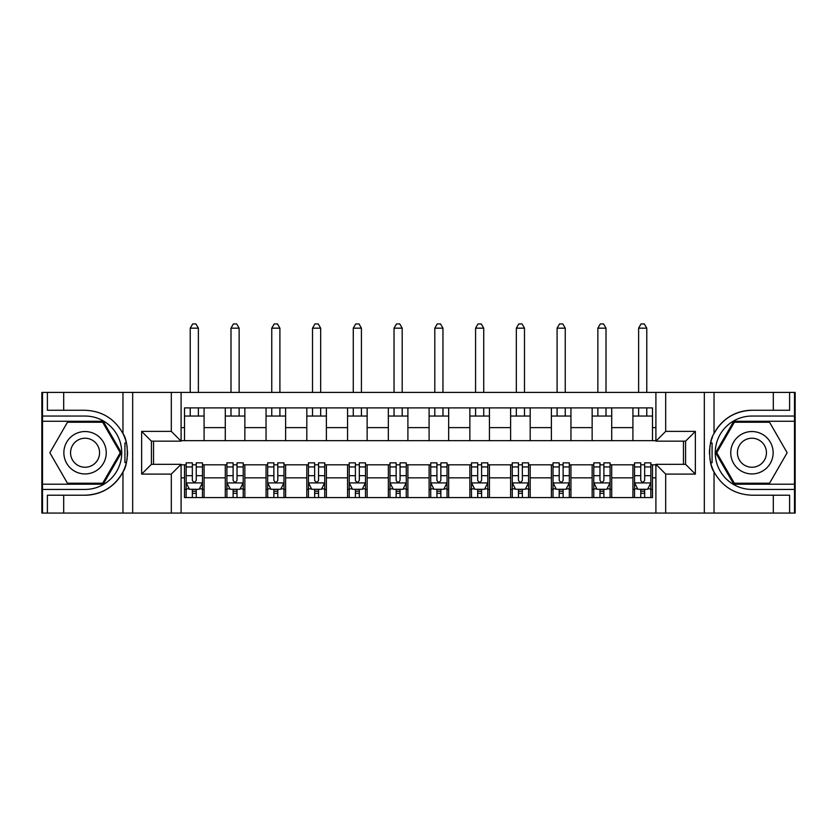 <?xml version="1.0" encoding="UTF-8"?>
<svg xmlns="http://www.w3.org/2000/svg" width="837" height="837" viewBox="0 0 837 837"><rect width="100%" height="100%" fill="white"/><g stroke="black" fill="none" stroke-linecap="round" stroke-linejoin="round"><path stroke-width="1.26" d="M794.501 484.215L794.501 513.071L795.15 513.071L795.15 392.407L794.501 392.407L794.501 421.273L733.777 421.273L715.604 452.744L733.777 484.215L794.501 484.215L794.501 421.273M181.095 513.071L655.905 513.071L655.905 464.315L685.576 464.315L685.576 441.162L655.905 441.162L655.905 392.407L181.095 392.407L181.095 441.162L151.424 441.162L151.424 464.315L181.095 464.315L181.095 513.071L63.696 513.071L63.696 495.211L85.06 495.211A42.478 42.478 0 0 0 126.324 462.788L124.922 462.537L126.387 462.537A42.478 42.478 0 0 0 127.172 458.268M42.499 421.273L42.499 392.407L41.85 392.407L41.85 513.071L42.499 513.071L42.499 484.215L103.223 484.215L121.396 452.744L103.223 421.273L42.499 421.273L42.499 484.215M181.095 464.807L184.517 464.807L184.517 497.576L652.483 497.576L652.483 464.807L655.905 464.807M184.517 477.854L181.095 477.854M181.095 427.634L184.517 427.634L184.517 440.67L181.095 440.67M655.905 440.67L652.483 440.67L652.483 407.901L184.517 407.901L184.517 427.634M652.483 427.634L655.905 427.634M655.905 477.854L652.483 477.854M153.537 441.162L153.537 464.315M632.918 407.901L632.918 440.67L652.483 440.67M632.918 440.67L184.517 440.67M683.463 464.315L683.463 441.162M184.517 464.807L186.149 464.807M192.343 464.807L196.256 464.807M202.46 464.807L204.082 464.807L204.082 497.576M226.911 464.807L204.082 464.807M233.115 464.807L237.028 464.807M243.222 464.807L244.854 464.807L244.854 497.576M267.673 464.807L244.854 464.807M273.877 464.807L277.79 464.807M283.984 464.807L285.616 464.807L285.616 497.576M308.445 464.807L285.616 464.807M314.639 464.807L318.552 464.807M324.746 464.807L326.378 464.807L326.378 497.576M349.207 464.807L326.378 464.807M355.401 464.807L359.314 464.807M365.507 464.807L367.14 464.807L367.14 497.576M389.969 464.807L367.14 464.807M396.163 464.807L400.076 464.807M406.269 464.807L407.901 464.807L407.901 497.576M430.731 464.807L407.901 464.807M436.924 464.807L440.837 464.807M447.031 464.807L448.663 464.807L448.663 497.576M471.493 464.807L448.663 464.807M477.686 464.807L481.599 464.807M487.793 464.807L489.425 464.807L489.425 497.576M512.254 464.807L489.425 464.807M518.448 464.807L522.361 464.807M528.555 464.807L530.187 464.807L530.187 497.576M553.016 464.807L530.187 464.807M559.21 464.807L563.123 464.807M569.327 464.807L570.949 464.807L570.949 497.576M593.778 464.807L570.949 464.807M599.972 464.807L603.885 464.807M610.089 464.807L611.721 464.807L611.721 497.576M634.54 464.807L611.721 464.807M640.744 464.807L644.657 464.807M650.851 464.807L652.483 464.807M204.082 407.901L204.082 440.67M184.517 416.052L204.082 416.052M184.517 489.425L186.149 489.425M192.343 489.425L196.256 489.425M202.46 489.425L204.082 489.425M225.279 464.807L225.279 497.576M225.279 407.901L225.279 440.67M244.854 407.901L244.854 440.67M225.279 416.052L244.854 416.052M225.279 489.425L226.911 489.425M233.115 489.425L237.028 489.425M243.222 489.425L244.854 489.425M266.051 464.807L266.051 497.576M266.051 489.425L267.673 489.425M273.877 489.425L277.79 489.425M283.984 489.425L285.616 489.425M266.051 407.901L266.051 440.67M285.616 407.901L285.616 440.67M266.051 416.052L285.616 416.052M306.813 464.807L306.813 497.576M306.813 489.425L308.445 489.425M314.639 489.425L318.552 489.425M324.746 489.425L326.378 489.425M306.813 407.901L306.813 440.67M326.378 407.901L326.378 440.67M306.813 416.052L326.378 416.052M347.575 464.807L347.575 497.576M347.575 489.425L349.207 489.425M355.401 489.425L359.314 489.425M365.507 489.425L367.14 489.425M347.575 407.901L347.575 440.67M367.14 407.901L367.14 440.67M347.575 416.052L367.14 416.052M388.337 464.807L388.337 497.576M388.337 489.425L389.969 489.425M396.163 489.425L400.076 489.425M406.269 489.425L407.901 489.425M388.337 407.901L388.337 440.67M407.901 407.901L407.901 440.67M388.337 416.052L407.901 416.052M429.099 464.807L429.099 497.576M429.099 489.425L430.731 489.425M436.924 489.425L440.837 489.425M447.031 489.425L448.663 489.425M429.099 407.901L429.099 440.67M448.663 407.901L448.663 440.67M429.099 416.052L448.663 416.052M469.86 464.807L469.86 497.576M469.86 489.425L471.493 489.425M477.686 489.425L481.599 489.425M487.793 489.425L489.425 489.425M469.86 407.901L469.86 440.67M489.425 407.901L489.425 440.67M469.86 416.052L489.425 416.052M510.622 464.807L510.622 497.576M510.622 489.425L512.254 489.425M518.448 489.425L522.361 489.425M528.555 489.425L530.187 489.425M510.622 407.901L510.622 440.67M530.187 407.901L530.187 440.67M510.622 416.052L530.187 416.052M551.384 464.807L551.384 497.576M551.384 489.425L553.016 489.425M559.21 489.425L563.123 489.425M569.327 489.425L570.949 489.425M551.384 407.901L551.384 440.67M570.949 407.901L570.949 440.67M551.384 416.052L570.949 416.052M592.146 464.807L592.146 497.576M592.146 489.425L593.778 489.425M599.972 489.425L603.885 489.425M610.089 489.425L611.721 489.425M592.146 407.901L592.146 440.67M611.721 407.901L611.721 440.67M592.146 416.052L611.721 416.052M632.918 464.807L632.918 497.576M632.918 489.425L634.54 489.425M640.744 489.425L644.657 489.425M650.851 489.425L652.483 489.425M632.918 416.052L652.483 416.052M192.343 493.338L196.256 493.338M186.149 466.941L192.343 466.941L192.343 462.851L186.149 462.851L186.149 482.74L189.413 489.268L199.196 489.268L202.46 482.74L202.46 462.851L196.256 462.851L196.256 466.941L202.46 466.941M202.46 482.74L202.46 497.576M186.149 482.74L186.149 497.576M196.256 489.268L196.256 497.576M192.343 497.576L192.343 489.268M192.343 466.941L192.343 480.292C193.65 482.813 194.958 482.813 196.256 480.292L196.256 466.941M198.379 416.052L198.379 407.901M198.379 392.407L198.379 328.167L190.229 328.167L190.229 392.407M190.229 416.052L190.229 407.901M190.229 328.167L192.677 323.929L195.931 323.929L198.379 328.167M127.172 447.23A42.478 42.478 0 0 0 126.397 442.972L124.922 442.972L124.922 462.537M124.922 442.972L126.335 442.721A42.478 42.478 0 0 0 122.966 433.587C114.679 418.741 102.041 410.967 85.06 410.266L63.696 410.266L63.696 392.407L42.499 392.407M85.06 495.211C102.041 494.51 114.679 486.736 122.966 471.901C128.731 464.294 128.731 441.193 122.966 433.587L122.966 392.407L63.696 392.407M171.313 513.071L171.313 474.098L141.641 474.098L141.641 431.379L171.313 431.379L171.313 392.407L132.675 392.407L132.675 513.071M42.499 489.425L85.06 489.425A36.682 36.682 0 0 0 121.742 452.744A36.682 36.682 0 0 0 85.06 416.052L42.499 416.052M63.696 513.071L42.499 513.071M122.966 392.407L132.675 392.407M171.313 392.407L181.095 392.407M63.696 495.211L47.395 495.211L47.395 513.071M63.696 410.266L47.395 410.266L47.395 392.407M171.313 474.098L181.095 464.315M141.641 474.098L151.424 464.315M141.641 431.379L151.424 441.162M171.313 431.379L181.095 441.162M127.381 456.395L127.538 452.88M127.538 452.608L127.506 451.248M127.088 446.613L126.868 445.232M655.905 392.407L773.304 392.407L773.304 410.266L751.94 410.266A42.478 42.478 0 0 0 714.034 433.587C708.269 441.183 708.269 464.284 714.034 471.901A42.478 42.478 0 0 1 710.665 462.767L712.078 462.767L712.078 442.951L710.613 442.951A42.478 42.478 0 0 0 709.828 447.22M709.828 458.257A42.478 42.478 0 0 0 710.603 462.516L712.078 462.516M712.538 436.883A42.478 42.478 0 0 0 710.676 442.7L712.078 442.951M773.304 513.071L714.034 513.071L714.034 471.901C722.321 486.736 734.959 494.51 751.94 495.211L773.304 495.211L773.304 513.071L794.501 513.071M751.94 410.266C734.959 410.967 722.321 418.741 714.034 433.587L714.034 392.407M665.687 392.407L665.687 431.379L695.359 431.379L695.359 474.098L665.687 474.098L665.687 513.071L704.325 513.071L704.325 392.407M794.501 416.052L751.94 416.052A36.682 36.682 0 0 0 715.258 452.744A36.682 36.682 0 0 0 751.94 489.425L794.501 489.425M773.304 392.407L794.501 392.407M714.034 513.071L704.325 513.071M665.687 513.071L655.905 513.071M773.304 410.266L789.605 410.266L789.605 392.407M773.304 495.211L789.605 495.211L789.605 513.071M665.687 431.379L655.905 441.162M695.359 431.379L685.576 441.162M695.359 474.098L685.576 464.315M665.687 474.098L655.905 464.315M709.619 449.092L709.462 452.597M709.462 452.869L709.494 454.229M709.912 458.875L710.132 460.256M233.115 493.338L237.028 493.338M226.911 466.941L233.115 466.941L233.115 462.851L226.911 462.851L226.911 482.74L230.175 489.268L239.957 489.268L243.222 482.74L243.222 462.851L237.028 462.851L237.028 466.941L243.222 466.941M243.222 482.74L243.222 497.576M226.911 482.74L226.911 497.576M237.028 489.268L237.028 497.576M233.115 497.576L233.115 489.268M233.115 466.941L233.115 480.292C234.412 482.813 235.72 482.813 237.028 480.292L237.028 466.941M239.141 416.052L239.141 407.901M239.141 392.407L239.141 328.167L230.991 328.167L230.991 392.407M230.991 416.052L230.991 407.901M230.991 328.167L233.439 323.929L236.693 323.929L239.141 328.167M273.877 493.338L277.79 493.338M267.673 466.941L273.877 466.941L273.877 462.851L267.673 462.851L267.673 482.74L270.937 489.268L280.719 489.268L283.984 482.74L283.984 462.851L277.79 462.851L277.79 466.941L283.984 466.941M283.984 482.74L283.984 497.576M267.673 482.74L267.673 497.576M277.79 489.268L277.79 497.576M273.877 497.576L273.877 489.268M273.877 466.941L273.877 480.292C275.174 482.813 276.482 482.813 277.79 480.292L277.79 466.941M279.903 416.052L279.903 407.901M279.903 392.407L279.903 328.167L271.753 328.167L271.753 392.407M271.753 416.052L271.753 407.901M271.753 328.167L274.201 323.929L277.455 323.929L279.903 328.167M314.639 493.338L318.552 493.338M308.445 466.941L314.639 466.941L314.639 462.851L308.445 462.851L308.445 482.74L311.699 489.268L321.481 489.268L324.746 482.74L324.746 462.851L318.552 462.851L318.552 466.941L324.746 466.941M324.746 482.74L324.746 497.576M308.445 482.74L308.445 497.576M318.552 489.268L318.552 497.576M314.639 497.576L314.639 489.268M314.639 466.941L314.639 480.292C315.936 482.813 317.244 482.813 318.552 480.292L318.552 466.941M320.665 416.052L320.665 407.901M320.665 392.407L320.665 328.167L312.515 328.167L312.515 392.407M312.515 416.052L312.515 407.901M312.515 328.167L314.963 323.929L318.227 323.929L320.665 328.167M355.401 493.338L359.314 493.338M349.207 466.941L355.401 466.941L355.401 462.851L349.207 462.851L349.207 482.74L352.461 489.268L362.243 489.268L365.507 482.74L365.507 462.851L359.314 462.851L359.314 466.941L365.507 466.941M365.507 482.74L365.507 497.576M349.207 482.74L349.207 497.576M359.314 489.268L359.314 497.576M355.401 497.576L355.401 489.268M355.401 466.941L355.401 480.292C356.698 482.813 358.006 482.813 359.314 480.292L359.314 466.941M361.427 416.052L361.427 407.901M361.427 392.407L361.427 328.167L353.277 328.167L353.277 392.407M353.277 416.052L353.277 407.901M353.277 328.167L355.725 323.929L358.989 323.929L361.427 328.167M74.462 434.382A21.197 21.197 0 0 0 66.698 463.342A21.197 21.197 0 0 0 95.659 471.095A21.197 21.197 0 0 0 103.411 442.145A21.197 21.197 0 0 0 74.462 434.382M77.799 440.178A14.511 14.511 0 0 0 72.495 459.994A14.511 14.511 0 0 0 92.311 465.309A14.511 14.511 0 0 0 97.626 445.483A14.511 14.511 0 0 0 77.799 440.178M120.266 452.744L102.658 483.231L67.452 483.231L49.854 452.744L67.452 422.246L102.658 422.246L120.266 452.744M741.341 471.095A21.197 21.197 0 0 0 770.302 463.342A21.197 21.197 0 0 0 762.538 434.382A21.197 21.197 0 0 0 733.589 442.145A21.197 21.197 0 0 0 741.341 471.095M744.689 465.309A14.511 14.511 0 0 0 764.505 459.994A14.511 14.511 0 0 0 759.201 440.178A14.511 14.511 0 0 0 739.374 445.483A14.511 14.511 0 0 0 744.689 465.309M734.342 422.246L769.548 422.246L787.146 452.744L769.548 483.231L734.342 483.231L716.734 452.744L734.342 422.246M396.163 493.338L400.076 493.338M389.969 466.941L396.163 466.941L396.163 462.851L389.969 462.851L389.969 482.74L393.223 489.268L403.005 489.268L406.269 482.74L406.269 462.851L400.076 462.851L400.076 466.941L406.269 466.941M406.269 482.74L406.269 497.576M389.969 482.74L389.969 497.576M400.076 489.268L400.076 497.576M396.163 497.576L396.163 489.268M396.163 466.941L396.163 480.292C397.46 482.813 398.768 482.813 400.076 480.292L400.076 466.941M402.199 416.052L402.199 407.901M402.199 392.407L402.199 328.167L394.039 328.167L394.039 392.407M394.039 416.052L394.039 407.901M394.039 328.167L396.487 323.929L399.751 323.929L402.199 328.167M436.924 493.338L440.837 493.338M430.731 466.941L436.924 466.941L436.924 462.851L430.731 462.851L430.731 482.74L433.995 489.268L443.777 489.268L447.031 482.74L447.031 462.851L440.837 462.851L440.837 466.941L447.031 466.941M447.031 482.74L447.031 497.576M430.731 482.74L430.731 497.576M440.837 489.268L440.837 497.576M436.924 497.576L436.924 489.268M436.924 466.941L436.924 480.292C438.232 482.813 439.53 482.813 440.837 480.292L440.837 466.941M442.961 416.052L442.961 407.901M442.961 392.407L442.961 328.167L434.801 328.167L434.801 392.407M434.801 416.052L434.801 407.901M434.801 328.167L437.249 323.929L440.513 323.929L442.961 328.167M477.686 493.338L481.599 493.338M471.493 466.941L477.686 466.941L477.686 462.851L471.493 462.851L471.493 482.74L474.757 489.268L484.539 489.268L487.793 482.74L487.793 462.851L481.599 462.851L481.599 466.941L487.793 466.941M487.793 482.74L487.793 497.576M471.493 482.74L471.493 497.576M481.599 489.268L481.599 497.576M477.686 497.576L477.686 489.268M477.686 466.941L477.686 480.292C478.994 482.813 480.292 482.813 481.599 480.292L481.599 466.941M483.723 416.052L483.723 407.901M483.723 392.407L483.723 328.167L475.573 328.167L475.573 392.407M475.573 416.052L475.573 407.901M475.573 328.167L478.011 323.929L481.275 323.929L483.723 328.167M518.448 493.338L522.361 493.338M512.254 466.941L518.448 466.941L518.448 462.851L512.254 462.851L512.254 482.74L515.519 489.268L525.301 489.268L528.555 482.74L528.555 462.851L522.361 462.851L522.361 466.941L528.555 466.941M528.555 482.74L528.555 497.576M512.254 482.74L512.254 497.576M522.361 489.268L522.361 497.576M518.448 497.576L518.448 489.268M518.448 466.941L518.448 480.292C519.756 482.813 521.053 482.813 522.361 480.292L522.361 466.941M524.485 416.052L524.485 407.901M524.485 392.407L524.485 328.167L516.335 328.167L516.335 392.407M516.335 416.052L516.335 407.901M516.335 328.167L518.773 323.929L522.037 323.929L524.485 328.167M559.21 493.338L563.123 493.338M553.016 466.941L559.21 466.941L559.21 462.851L553.016 462.851L553.016 482.74L556.281 489.268L566.063 489.268L569.327 482.74L569.327 462.851L563.123 462.851L563.123 466.941L569.327 466.941M569.327 482.74L569.327 497.576M553.016 482.74L553.016 497.576M563.123 489.268L563.123 497.576M559.21 497.576L559.21 489.268M559.21 466.941L559.21 480.292C560.518 482.813 561.826 482.813 563.123 480.292L563.123 466.941M565.247 416.052L565.247 407.901M565.247 392.407L565.247 328.167L557.097 328.167L557.097 392.407M557.097 416.052L557.097 407.901M557.097 328.167L559.545 323.929L562.799 323.929L565.247 328.167M599.972 493.338L603.885 493.338M593.778 466.941L599.972 466.941L599.972 462.851L593.778 462.851L593.778 482.74L597.043 489.268L606.825 489.268L610.089 482.74L610.089 462.851L603.885 462.851L603.885 466.941L610.089 466.941M610.089 482.74L610.089 497.576M593.778 482.74L593.778 497.576M603.885 489.268L603.885 497.576M599.972 497.576L599.972 489.268M599.972 466.941L599.972 480.292C601.28 482.813 602.588 482.813 603.885 480.292L603.885 466.941M606.009 416.052L606.009 407.901M606.009 392.407L606.009 328.167L597.859 328.167L597.859 392.407M597.859 416.052L597.859 407.901M597.859 328.167L600.307 323.929L603.561 323.929L606.009 328.167M640.744 493.338L644.657 493.338M634.54 466.941L640.744 466.941L640.744 462.851L634.54 462.851L634.54 482.74L637.804 489.268L647.587 489.268L650.851 482.74L650.851 462.851L644.657 462.851L644.657 466.941L650.851 466.941M650.851 482.74L650.851 497.576M634.54 482.74L634.54 497.576M644.657 489.268L644.657 497.576M640.744 497.576L640.744 489.268M640.744 466.941L640.744 480.292C642.042 482.813 643.35 482.813 644.657 480.292L644.657 466.941M646.771 416.052L646.771 407.901M646.771 392.407L646.771 328.167L638.621 328.167L638.621 392.407M638.621 416.052L638.621 407.901M638.621 328.167L641.069 323.929L644.323 323.929L646.771 328.167M225.279 477.854L204.082 477.854M225.279 427.634L204.082 427.634M266.051 427.634L244.854 427.634M266.051 477.854L244.854 477.854M306.813 427.634L285.616 427.634M306.813 477.854L285.616 477.854M347.575 427.634L326.378 427.634M347.575 477.854L326.378 477.854M388.337 427.634L367.14 427.634M388.337 477.854L367.14 477.854M429.099 427.634L407.901 427.634M429.099 477.854L407.901 477.854M469.86 427.634L448.663 427.634M469.86 477.854L448.663 477.854M510.622 427.634L489.425 427.634M510.622 477.854L489.425 477.854M551.384 427.634L530.187 427.634M551.384 477.854L530.187 477.854M592.146 427.634L570.949 427.634M592.146 477.854L570.949 477.854M632.918 427.634L611.721 427.634M632.918 477.854L611.721 477.854M186.232 482.907L202.376 482.907M202.46 488.871L199.394 488.871M189.214 488.871L186.149 488.871M196.256 475.678L202.46 475.678M186.149 475.678L192.343 475.678M192.343 491.267L196.256 491.267M122.966 513.071L122.966 471.901M226.994 482.907L243.138 482.907M243.222 488.871L240.156 488.871M229.976 488.871L226.911 488.871M237.028 475.678L243.222 475.678M226.911 475.678L233.115 475.678M233.115 491.267L237.028 491.267M267.756 482.907L283.9 482.907M283.984 488.871L280.918 488.871M270.738 488.871L267.673 488.871M277.79 475.678L283.984 475.678M267.673 475.678L273.877 475.678M273.877 491.267L277.79 491.267M308.518 482.907L324.662 482.907M324.746 488.871L321.68 488.871M311.51 488.871L308.445 488.871M318.552 475.678L324.746 475.678M308.445 475.678L314.639 475.678M314.639 491.267L318.552 491.267M349.28 482.907L365.424 482.907M365.507 488.871L362.442 488.871M352.272 488.871L349.207 488.871M359.314 475.678L365.507 475.678M349.207 475.678L355.401 475.678M355.401 491.267L359.314 491.267M390.052 482.907L406.186 482.907M406.269 488.871L403.204 488.871M393.034 488.871L389.969 488.871M400.076 475.678L406.269 475.678M389.969 475.678L396.163 475.678M396.163 491.267L400.076 491.267M430.814 482.907L446.948 482.907M447.031 488.871L443.966 488.871M433.796 488.871L430.731 488.871M440.837 475.678L447.031 475.678M430.731 475.678L436.924 475.678M436.924 491.267L440.837 491.267M471.576 482.907L487.72 482.907M487.793 488.871L484.728 488.871M474.558 488.871L471.493 488.871M481.599 475.678L487.793 475.678M471.493 475.678L477.686 475.678M477.686 491.267L481.599 491.267M512.338 482.907L528.482 482.907M528.555 488.871L525.49 488.871M515.32 488.871L512.254 488.871M522.361 475.678L528.555 475.678M512.254 475.678L518.448 475.678M518.448 491.267L522.361 491.267M553.1 482.907L569.244 482.907M569.327 488.871L566.262 488.871M556.082 488.871L553.016 488.871M563.123 475.678L569.327 475.678M553.016 475.678L559.21 475.678M559.21 491.267L563.123 491.267M593.862 482.907L610.006 482.907M610.089 488.871L607.024 488.871M596.844 488.871L593.778 488.871M603.885 475.678L610.089 475.678M593.778 475.678L599.972 475.678M599.972 491.267L603.885 491.267M634.624 482.907L650.767 482.907M650.851 488.871L647.786 488.871M637.606 488.871L634.54 488.871M644.657 475.678L650.851 475.678M634.54 475.678L640.744 475.678M640.744 491.267L644.657 491.267"/></g></svg>
